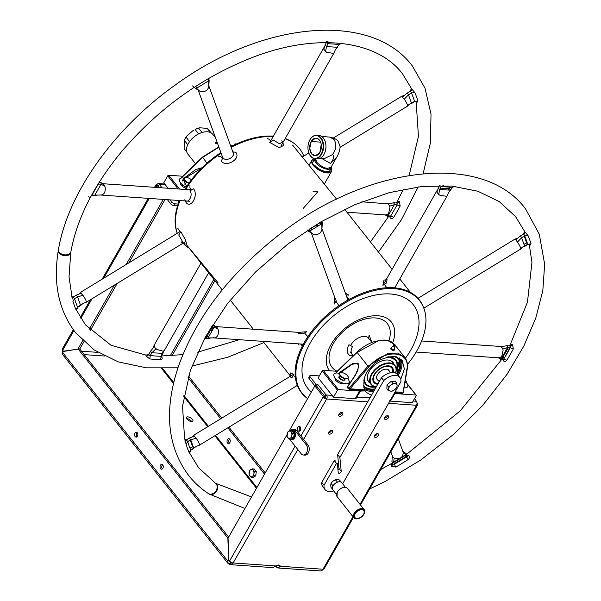 <?xml version="1.0" encoding="UTF-8"?>
<svg xmlns="http://www.w3.org/2000/svg" width="601" height="601" viewBox="0 0 601 601"><rect width="100%" height="100%" fill="white"/><g stroke="black" fill="none" stroke-linecap="round" stroke-linejoin="round"><path stroke-width="0.9" d="M389.448 371.508A7.445 4.515 141.6 0 0 380.26 371.441A7.445 4.515 141.6 0 0 378.217 380.395M392.596 372.545A11.156 6.761 141.6 0 0 385.97 366.377A11.156 6.761 141.6 0 0 374.22 375.4A11.156 6.761 141.6 0 0 378.082 383.678M378.052 383.731A11.442 6.934 -38.4 0 1 373.123 380.155M390.387 366.49A11.442 6.934 -38.4 0 1 392.641 372.545M314.466 158.867A11.314 4.981 29.7 0 0 311.836 160.294A11.314 4.981 29.7 0 0 313.211 165.305L313.549 165.095A11.028 4.853 -150.3 0 1 314.729 158.829M331.376 168.513A11.314 4.981 -150.3 0 1 331.436 168.663A11.314 4.981 -150.3 0 1 331.489 171.503A11.314 4.981 -150.3 0 1 323.368 172.111A11.314 4.981 -150.3 0 1 313.211 165.305M331.271 168.265A11.028 4.853 -150.3 0 1 331.316 168.37A11.028 4.853 -150.3 0 1 325.862 172.374A11.028 4.853 -150.3 0 1 313.549 165.095M315.578 159.776A9.526 4.192 29.7 0 0 314.608 160.039M314.676 165.177A9.526 4.192 29.7 0 0 325.291 171.458A9.526 4.192 29.7 0 0 330.032 168.025M314.871 161A8.805 3.876 -150.3 0 1 315.863 160.76M329.04 168.28A8.805 3.876 -150.3 0 1 329.325 169.249M313.324 191.186L317.809 191.719M316.374 191.929L313.046 191.674M295.399 377.578L293.498 375.34M300.65 343.997L302.318 346.108M307.832 336.718L304.527 332.946M335.854 301.124L338.904 305.691M349.158 299.381L346.439 296.053M384.347 284.371L386.819 287.751M395.518 287.947L395.015 287.316M292.604 145.126L336.598 199.179M267.175 138.41L269.391 139.447L271.059 141.558M218.704 156.621L220.98 156.703L222.498 158.619M102.591 183.688L191.561 189.901L189.924 187.828L189.969 185.416M180.405 232.347L177.746 228.177M302.671 345.41L301.604 344.065M336.365 302.401L336.094 301.116M346.762 296.932L348.85 299.546M70.79 252.142A6.303 4.162 -170.4 0 1 70.753 252.533A6.303 4.162 -170.4 0 1 65.809 255.71A6.303 4.162 -170.4 0 1 59.116 253.059A6.303 4.162 -170.4 0 1 58.327 250.437A6.303 4.162 -170.4 0 1 58.432 250.016M59.905 252.908A5.439 3.591 9.6 0 0 68.304 254.433M411.535 88.64L402.482 73.773C377.15 40.244 317.426 32.469 253.209 57.148C202.913 76.725 159.378 107.804 122.619 150.4C94.267 184.417 77.026 218.201 70.888 251.759A6.303 4.147 -170.1 0 1 65.937 254.892A6.303 4.147 -170.1 0 1 59.259 252.225A6.303 4.147 -170.1 0 1 58.47 249.588C67.83 193.131 114.1 128.351 175.222 85.072C261.811 21.441 371.02 10.728 412.361 65.952L424.997 88.174L431.03 114.22L430.361 143.053L423.149 173.666M75.959 309.297C76.635 310.522 76.658 310.679 76.026 309.77L77.604 307.088L83.066 303.422L80.647 305.526L77.484 296.676L76.357 295.114L72.826 297.27M85.815 302.085C86.95 302.468 86.243 300.53 83.704 296.278L80.339 292.484L79.009 294.129L76.357 295.114M83.066 303.422L86.311 302.258L185.348 241.797M91.442 195.625L94.034 195.806L94.695 195.37L101.156 183.996L100.848 182.426L99.24 182.223M91.329 195.708L92.028 195.182L100.81 195.017C104.108 194.769 105.573 192.2 105.205 187.317L104.123 184.89L102.335 183.696M100.983 195.055L189.728 201.252M194.589 87.1L195.205 88.272L200.494 91.517C205.106 92.141 207.878 90.451 208.817 86.439L208.607 80.85L209.163 80.098L208.66 78.43M195.205 88.272L196.557 88.212L208.607 80.85L207.893 78.881M208.817 86.439L208.705 85.507M324.893 47.051L323.766 47.825L323.781 49.244L326.486 52.212L333.713 53.497L335.29 49.906L339.197 44.429M323.781 49.244L325.186 45.09L326.32 46.525L337.206 47.299L338.791 44.519A199.99 121.177 141.6 0 0 328.108 43.775L326.636 42.618M333.42 137.967L401.603 96.333L404.969 100.127C407.508 104.386 408.207 106.317 407.08 105.941M402.535 96.896L407.275 93.065L408.402 94.635L411.565 103.349L408.913 104.469L414.525 101.381A199.99 121.177 141.6 0 0 411.475 92.967L410.783 91.457L410.31 91.502M407.628 106.061L340.031 147.35M361.877 201.786L387.863 203.867L388.892 204.768L389.974 207.195L388.577 213.663L385.947 214.948L346.935 212.228M393.355 203.048L393.888 202.785L394.481 204.475L388.028 215.842L387.067 216.172L384.888 214.61M208.645 272.764L164.156 350.774L163.021 351.547L163.547 350.886L162.991 353.358L151.865 352.764L150.528 351.3L147.718 355.912M163.51 351.315L156.921 349.489L154.9 347.633L154.202 345.094L200.982 263.088M180.052 200.576A75.042 45.466 141.6 0 0 177.272 233.301A74.779 45.308 -38.4 0 1 177.115 232.963A74.779 45.308 141.6 0 1 179.436 200.539M303.76 156.072A75.042 45.466 141.6 0 0 293.641 143.053L292.912 142.535A74.779 45.308 141.6 0 0 285.197 138.553M273.38 136.149A74.779 45.308 141.6 0 0 230.927 146.652M220.883 152.556A74.779 45.308 141.6 0 0 184.935 189.435M293.641 143.053A75.042 45.466 141.6 0 0 285.077 138.771M273.132 136.592A75.042 45.466 141.6 0 0 231.175 147.328M221.138 153.255A75.042 45.466 141.6 0 0 185.671 189.488M189.292 248.318A75.042 45.466 -38.4 0 1 183.35 243.48M76.026 309.77A202.935 122.965 -38.4 0 1 72.924 301.236L74.547 298.674A199.99 121.177 141.6 0 0 77.604 307.088L77.131 307.141M71.88 297.179L73.57 297.345L74.547 298.674L77.552 296.849L83.066 295.309M97.903 184.364L98.391 184.034A199.99 121.177 141.6 0 0 92.028 195.182L91.097 196.129M88.49 196.82L89.947 197.256M98.541 183.343L98.391 184.034L101.051 184.214L104.89 186.257M192.095 85.793L193.77 86.454M326.08 41.259L330.212 42.581L328.108 43.775L326.523 46.555L325.577 51.513M341.052 43.34L338.791 44.519L339.167 43.715M342.067 43.362L338.791 44.519M411.895 88.828C411.257 87.889 411.279 88.046 411.963 89.301L410.783 91.457M411.963 89.301L414.803 92.501L411.475 92.967L408.47 94.8L404.323 99.157M414.803 92.501A202.935 122.965 -38.4 0 1 417.905 101.036L414.525 101.381M417.905 101.036L417.289 102.095L414.622 101.614L411.557 103.485M397.915 201.395L399.432 201.778L397.118 203.236L396.607 202.98M399.432 201.778L400.161 206.053L397.043 204.881L397.118 203.236M400.161 206.053A202.935 122.965 -38.4 0 1 393.708 217.367L390.688 216.029A199.99 121.177 141.6 0 0 397.043 204.881L394.384 204.693L389.658 206.135M389.711 216.217L390.688 216.029L388.028 215.842L385.662 214.933M393.708 217.367C392.476 218.832 391.326 219.004 390.244 217.885L389.786 216.45M390.244 217.885L389.673 216.443M161.834 357.332C162.608 358.624 162.202 359.406 160.61 359.691L161.188 355.747M160.61 359.691A202.935 122.965 -38.4 0 1 149.769 358.932L150.288 355.537A199.99 121.177 141.6 0 0 160.963 356.28L163.359 351.382M149.769 358.932L146.411 356.258L148.748 354.883L150.288 355.537L151.865 352.764L156.02 348.783M149.123 354.072L148.748 354.883M146.411 356.258L145.863 355.229L148.868 354.102M369.653 488.959L385.722 481.146L420.745 460.013L453.417 434.523L482.535 405.622L506.996 374.378L523.711 346.319L535.776 318.117L542.838 290.508L544.649 264.215L539.285 234.195L525.514 208.855C482.145 150.453 363.44 166.259 275.341 237.763C227.937 275.851 195.663 318.628 178.512 366.099C163.75 410.167 167.153 446.648 188.706 475.549C194.213 482.49 200.742 488.478 208.307 493.526A6.303 4.921 -56.3 0 0 215.428 491.633A6.303 4.921 -56.3 0 0 216.187 483.865A6.303 4.921 -56.3 0 0 215.293 483.039L198.585 467.721L189.676 453.162M208.622 493.714A6.303 4.913 -56.8 0 0 208.915 493.924A6.303 4.913 -56.8 0 0 216.007 491.994A6.303 4.913 -56.8 0 0 216.743 484.233A6.303 4.913 -56.8 0 0 215.819 483.384A6.303 4.913 -56.8 0 0 215.549 483.227M196.211 438.212L193.492 435.387L192.155 437.032L189.51 438.016L190.705 439.752L187.7 441.585A199.99 121.177 141.6 0 0 190.757 449.991L193.755 448.158L190.705 439.752L196.211 438.212L196.858 439.181C199.374 443.403 200.073 445.341 198.969 444.988M190.186 440.06L192.666 446.866L193.8 448.293L196.219 446.325L193.8 448.293M196.219 446.325L199.464 445.161L297.307 385.421M398.283 438.768L403.324 452.666L402.587 456.129L400.304 458.112L395.112 458.683L393.016 457.278L392.37 455.994M400.304 458.112L393.392 462.229L391.942 461.778L392.28 455.558M394.166 458.255L393.625 462.109L394.384 464.205A199.99 121.177 141.6 0 0 406.434 456.85L405.675 454.754L401.536 457.278M394.203 463.702L406.291 456.459M402.843 451.321L406.201 453.62L405.675 454.754L403.324 452.666M506.508 345.951L507.041 345.688L507.635 347.378L501.046 358.925L500.22 359.075L498.041 357.512M504.096 358.496L509.896 347.761M498.815 357.835L501.174 358.744L503.841 358.932A199.99 121.177 141.6 0 0 510.196 347.784L507.537 347.596L502.812 349.038L503.127 350.098L501.73 356.566L499.1 357.85L416.132 352.058M421.632 340.962L499.897 346.424L502.045 347.671L502.812 349.038M417.995 298.314L514.756 239.236L515.681 239.799L520.428 235.968L521.555 237.538L524.703 246.387L528.249 244.224M423.825 308.178L520.729 249.017L522.066 247.372L527.678 244.284A199.99 121.177 141.6 0 0 524.62 235.87L521.623 237.703L517.476 242.06L518.122 243.029C520.631 247.251 521.337 249.19 520.233 248.844M515.681 239.799L517.476 242.06M438.046 189.954L436.912 190.727L436.935 192.147L438.339 187.993L439.474 189.428L450.54 190.194L449.405 188.767L440.435 188.128M450.54 190.194L452.448 187.159M450.359 190.201L451.944 187.422A199.99 121.177 141.6 0 0 441.262 186.678L439.677 189.458L438.73 194.416L439.639 195.115L446.866 196.399L448.444 192.808L450.359 190.201M436.935 192.147L438.73 194.416M321.152 222.085L309.064 229.334M307.742 230.003L308.358 231.175L309.477 231.227L321.76 223.752L322.316 223.001L321.813 221.333M308.358 231.175L313.647 234.42C318.23 235.014 321.009 233.323 321.971 229.342L321.76 223.752L321.039 221.784M318.718 225.608L314.511 226.006M313.654 226.524L311.634 228.267L310.8 230.446M309.004 229.184L309.71 231.115L312.693 233.999M321.971 229.342L321.851 228.41M213.205 337.634L213.964 337.92C217.231 337.642 218.696 335.073 218.351 330.219L217.269 327.793L215.489 326.598M204.595 338.528L207.18 338.709L207.841 338.273L214.302 326.899L214.001 325.329L212.393 325.126M218.035 329.16L214.204 327.117L211.544 326.936A199.99 121.177 141.6 0 0 205.181 338.085L211.251 337.867L207.353 338.694M212.288 326.989L206.684 336.808L206.586 338.183M212.416 327.928L210.921 332.871M213.964 337.92L303.325 344.185M388.9 340.812A35.226 21.343 -38.4 0 0 389.35 327.29A35.226 21.343 141.6 0 0 352.126 324.69A35.226 21.343 141.6 0 0 329.964 363.545A35.226 21.343 -38.4 0 0 337.191 371.253M368.691 338.228A11.539 6.994 141.6 0 0 359.661 337.371A11.539 6.994 141.6 0 0 350.631 345.575M392.708 342.698A39.381 23.86 -38.4 0 0 393.693 326.223A39.381 23.86 141.6 0 0 352.088 323.315A39.381 23.86 141.6 0 0 327.312 366.753A39.381 23.86 -38.4 0 0 329.498 370.757M407.425 364.499A74.779 45.308 -38.4 0 0 423.953 308.531A74.779 45.308 141.6 0 0 423.585 307.569A74.779 45.308 141.6 0 0 344.245 303.452A74.779 45.308 141.6 0 0 297.893 385.504A74.779 45.308 -38.4 0 0 307.629 398.583L307.427 398.448A75.042 45.466 -38.4 0 1 297.127 384.94A75.042 45.466 141.6 0 1 343.637 302.603A75.042 45.466 141.6 0 1 423.254 306.735L423.585 307.569M189.105 452.2C189.788 453.424 189.811 453.582 189.18 452.673A202.935 122.965 -38.4 0 1 186.077 444.139L187.7 441.577L186.723 440.248L184.695 440.045M186.077 444.139L185.491 441.765M189.18 452.673L190.757 449.991L190.284 450.044M407.268 455.04L408.973 455.701C409.897 456.948 409.582 458.255 408.026 459.63A202.935 122.965 -38.4 0 1 395.796 467.097L394.384 464.205L392.851 464.182L391.567 466.331L391.642 464.355L392.979 462.943M395.796 467.097L391.567 466.331M405.84 455.212L405.277 455.385A199.99 121.177 -38.4 0 1 393.745 462.439M408.973 455.701L406.922 455.618M408.026 459.63L406.434 456.85L406.885 455.611M511.105 344.26L512.578 344.681L513.314 348.956A202.935 122.965 -38.4 0 1 506.861 360.269L503.833 358.932M506.861 360.269C505.689 361.734 504.532 361.907 503.398 360.788L502.676 357.467A199.99 121.177 -38.4 0 0 508.318 347.648M503.398 360.788L502.827 359.345M512.578 344.681L510.272 346.138L510.196 347.784L513.314 348.956M527.956 235.404L524.62 235.87L523.937 234.36L525.116 232.204L527.956 235.404A202.935 122.965 -38.4 0 1 531.059 243.938L527.678 244.284L526.521 242.819A199.99 121.177 -38.4 0 0 524.185 236.14M531.059 243.938L530.443 245.005L527.768 244.517M523.937 234.36L523.463 234.405M454.206 186.242L451.944 187.422M439.789 185.521L441.262 186.678L443.365 185.484M211.071 327.245L211.687 326.253M204.483 338.611L204.25 339.032M368.608 338.911L369.074 335.05L371.869 342.382M353.057 355.537L350.24 355.777C346.702 353.561 346.274 349.857 348.956 344.666L352.509 346.604C350.36 350.751 350.706 353.719 353.538 355.491M180.826 231.678L185.461 239.882L186.746 244.246L182.727 243.337L181.923 240.362L178.73 235.006L180.826 231.678M181.156 241.76L182.727 243.337M184.762 199.81C187.985 204.828 193.62 194.964 189.886 190.878L193.545 188.827C198.848 195.302 190.712 209.501 185.882 202.199L185.296 200.944M232.827 151.873L235.705 152.271C241.512 158.589 226.156 167.934 221.243 161.068L222.956 157.725C226.044 162.488 236.689 155.99 232.617 151.843M282.59 142.039L283.725 145.419L279.18 147.673L269.729 142.437L273.275 140.093L279.503 143.707L282.59 142.039L281.824 140.717M293.979 374.581L291.883 377.909L289.915 376.624L290.839 372.8L293.979 374.581M298.659 332.376L306.698 331.729L303.032 333.78L298.464 333.457M298.449 343.847L299.035 345.102L298.216 343.832M345.274 292.845L348.85 295.174L345.973 294.775M335.335 298.494L336.109 300.628L334.396 303.971L334.449 296.594M387.074 279.63L386.428 282.996L382.882 285.34L384.009 280.089L386.127 279.773M62.759 350.353A4.583 3.035 -86 0 0 62.699 352.772M227.854 563.227L62.654 354.582A2.862 1.735 -38.4 0 1 62.759 352.659L63.436 351.472L78.145 349.031L227.869 538.12L228.635 560.117L227.959 561.296A2.862 1.735 141.6 0 0 227.854 563.227A2.862 1.735 141.6 0 0 228.823 563.678A4.583 3.035 -86 0 0 230.544 564.677L272.726 567.622L275.889 565.947A3.726 2.254 -38.4 0 1 278.691 565.008A3.726 2.254 -38.4 0 1 279.953 565.601A3.726 2.254 -38.4 0 1 280.239 566.255L278.24 568.005L275.942 566.968A3.726 1.638 29.7 0 0 275.183 566.555M191.636 421.519A3.726 1.638 29.7 0 0 186.768 418.649A3.726 1.638 29.7 0 0 186.603 418.642M161.684 368.578L173.471 383.468M183.741 396.435L207.713 426.702M214.873 435.755L256.469 488.282M231.167 562.318A2.291 1.518 94 0 1 230.709 562.393A2.291 1.518 94 0 1 229.845 561.89L228.553 560.26M187.79 416.861A3.726 1.638 29.7 0 0 186.393 417.342A3.726 1.638 29.7 0 0 187.7 419.844A3.726 1.638 29.7 0 0 191.464 421.511A3.726 1.638 29.7 0 0 192.861 421.031A3.726 1.638 29.7 0 0 191.554 418.529A3.726 1.638 29.7 0 0 187.79 416.861M279.172 565.09L278.406 565.721L277.136 565.278M275.942 566.968L276.828 565.406M353.478 517.318L324.074 568.869A2.862 1.262 -150.3 0 1 323 569.237L280.239 566.255L279.382 565.165M230.544 564.677A4.583 3.035 -86 0 0 233.128 562.964A2.862 1.262 -150.3 0 1 229.574 561.026L228.823 560.079L228.057 538.09L286.977 434.793M352.982 516.68L323 569.237A4.583 3.035 94 0 1 320.423 570.95L278.24 568.005M338.972 414.262A2.434 1.472 141.6 0 0 339.708 416.29A2.434 1.472 141.6 0 0 342.608 414.517A2.434 1.472 141.6 0 0 341.871 412.489A2.434 1.472 141.6 0 0 338.972 414.262M384.768 417.462A2.434 1.472 141.6 0 0 385.504 419.483A2.434 1.472 141.6 0 0 388.404 417.718A2.434 1.472 141.6 0 0 387.668 415.689A2.434 1.472 141.6 0 0 384.768 417.462M328.777 432.134A2.434 1.472 141.6 0 0 329.513 434.162A2.434 1.472 141.6 0 0 332.413 432.389A2.434 1.472 141.6 0 0 331.677 430.361A2.434 1.472 141.6 0 0 328.777 432.134M374.573 435.334A2.434 1.472 141.6 0 0 375.309 437.355A2.434 1.472 141.6 0 0 378.209 435.582A2.434 1.472 141.6 0 0 377.473 433.561A2.434 1.472 141.6 0 0 374.573 435.334M332.075 395.368L326.08 394.955L317.598 384.234L315.886 384.114L314.864 385.902L323.353 396.622L323.098 397.066A2.862 1.262 29.7 0 0 326.651 399.004L325.517 397.577A0.571 0.383 -86 0 0 325.487 396.773L326.508 394.985A2.862 1.901 94 0 1 326.651 399.004L303.603 439.414M319.326 375.918L310.95 375.332A2.862 1.262 29.7 0 0 309.876 375.7L308.861 377.488A2.862 1.262 -150.3 0 0 309.207 378.758L314.864 385.902L316.577 386.022L314.864 385.902L289.066 431.135M300.342 430.354A2.434 1.615 -86 0 0 300.222 426.935A2.434 1.615 -86 0 0 297.931 427.319A2.434 1.615 -86 0 0 298.051 430.729A2.434 1.615 -86 0 0 300.342 430.354M324.277 398.11L325.066 396.743L323.353 396.622M316.577 386.022L325.066 396.743L316.577 386.022L317.598 384.234M299.846 430.947A2.434 1.615 94 0 1 299.644 427.439A2.434 1.615 94 0 1 300.139 426.838M414.607 398.501L416.38 401.258A2.862 1.901 94 0 1 416.523 405.277A2.862 1.262 29.7 0 0 417.597 404.909A2.862 1.262 29.7 0 0 417.252 403.639L416.921 402.46M309.876 375.7A2.862 1.262 29.7 0 0 310.229 376.97L315.886 384.114M399.365 392.235A3.005 1.322 29.7 0 0 400.829 393.159M326.08 394.955L325.066 396.743L325.487 396.773M400.484 392.31A3.005 1.322 -150.3 0 1 401.761 393.227M417.507 403.196L417.011 403.158M325.517 397.577L324.983 398.508M377.323 433.554A2.434 1.472 -38.4 0 1 377.075 434.155A2.434 1.472 -38.4 0 1 374.325 435.935M331.534 430.361A2.434 1.472 -38.4 0 1 331.286 430.962A2.434 1.472 -38.4 0 1 328.529 432.735M387.517 415.682A2.434 1.472 -38.4 0 1 387.269 416.283A2.434 1.472 -38.4 0 1 384.52 418.063M341.729 412.489A2.434 1.472 -38.4 0 1 341.481 413.09A2.434 1.472 -38.4 0 1 338.724 414.863M137.404 436.161A2.434 1.615 -86 0 0 137.283 432.75A2.434 1.615 -86 0 0 135 433.126A2.434 1.615 -86 0 0 135.112 436.544A2.434 1.615 -86 0 0 137.404 436.161M162.856 468.314A2.434 1.615 -86 0 0 162.743 464.904A2.434 1.615 -86 0 0 160.452 465.279A2.434 1.615 -86 0 0 160.572 468.697A2.434 1.615 -86 0 0 162.856 468.314M78.145 349.031L79.85 349.151L228.643 537.061M228.635 560.102L229.77 561.251M136.908 436.762A2.434 1.615 94 0 1 136.705 433.246A2.434 1.615 94 0 1 137.201 432.652M162.368 468.915A2.434 1.615 94 0 1 162.165 465.399A2.434 1.615 94 0 1 162.661 464.806M265.214 472.949L228.958 427.153M221.792 418.108L188.519 376.083M172.322 355.634L170.774 355.724M229.349 443.215A2.434 1.615 94 0 1 229.146 439.699A2.434 1.615 94 0 1 229.642 439.098M264.538 474.136L227.862 427.822M220.702 418.777L188.068 377.563M168.423 355.837L170.586 355.484M256.89 487.539L215.556 435.334M208.397 426.289L183.914 395.375M173.704 382.484L162.698 368.578M229.845 442.614A2.434 1.615 -86 0 0 229.725 439.203A2.434 1.615 -86 0 0 227.441 439.579A2.434 1.615 -86 0 0 227.554 442.997A2.434 1.615 -86 0 0 229.845 442.614M214.88 280.637L172.284 355.319L170.571 355.199L214.069 278.947M171.082 355.514L172.284 355.319M170.571 355.199L166.252 355.92M156.448 185.837L158.161 185.957L159.611 184.199A2.862 1.901 -86 0 0 158.536 183.575A2.862 1.901 -86 0 0 156.921 184.65A2.862 1.262 29.7 0 0 155.847 185.018A2.862 1.262 29.7 0 0 156.2 186.287L156.448 185.837L157.8 187.542M170 199.878L171.616 201.913A2.862 1.262 29.7 0 0 175.169 203.852L178.129 204.055M159.182 184.169L162.09 187.843M177.543 205.873L174.147 205.64A2.862 1.262 -150.3 0 1 170.594 203.701L171.616 201.913M158.161 185.957L159.513 187.662L158.161 185.957M167.424 199.697L170.594 203.701M157.95 185.942L156.921 184.65L156.08 186.13M83.915 341.729L79.843 348.865L63.421 351.194L62.677 350.248A2.862 1.262 -150.3 0 1 62.324 348.978L73.322 329.694M78.13 348.745L82.765 340.624M89.248 329.25L114.445 285.084M126.187 264.493L163.307 199.412M165.02 199.532L128.922 262.825M117.172 283.417L90.368 330.415M78.641 349.061L79.843 348.865M182.696 176.228L168.701 175.252A0.811 0.488 -38.4 0 0 167.732 175.845L163.757 182.802L168.077 188.256M180.616 183.981L181.727 184.056M181.923 176.979L181.464 178.001M180.751 183.012A4.868 2.141 29.7 0 0 185.686 188.181M178.895 201.921L177.701 200.411M182.246 177.949L181.87 177.468L202.492 157.515L218.922 147.162M230.401 145.194L233.143 145.525M202.094 167.724L195.701 169.587L184.049 178.136M181.87 177.468L182.238 176.889L181.87 177.468M201.763 168.047L186.318 177.385M235.036 144.616A1.142 0.503 -150.3 0 1 235.006 143.887A1.142 0.503 -150.3 0 1 235.246 143.864A1.142 0.503 29.7 0 1 236.05 144.142M395.526 373.048A14.89 9.023 -38.4 0 0 389.764 363.455A14.89 9.023 141.6 0 0 372.049 374.22A14.89 9.023 141.6 0 0 376.376 386.676M377.736 384.287A11.84 7.174 141.6 0 1 373.732 375.55A11.84 7.174 141.6 0 1 385.759 366.024A11.84 7.174 141.6 0 1 388.404 365.836A11.84 7.174 -38.4 0 1 393.234 372.56M373.792 375.422A11.457 6.942 141.6 0 0 377.849 383.761A11.457 6.942 141.6 0 0 378.029 383.776M392.686 372.545A11.457 6.942 141.6 0 0 388.043 365.896A11.457 6.942 141.6 0 0 385.617 366.054M376.331 386.751A15.273 9.255 -38.4 0 1 376.151 386.743A15.273 9.255 141.6 0 1 370.975 384.309A15.273 9.255 141.6 0 1 373.987 370.622A15.273 9.255 141.6 0 1 389.741 362.914A15.273 9.255 -38.4 0 1 394.925 365.348A15.273 9.255 -38.4 0 1 395.548 373.056M398.598 358.902A22.222 13.462 -38.4 0 1 399.259 360.269A22.222 13.462 -38.4 0 1 396.758 373.747M375.084 388.937A22.222 13.462 -38.4 0 1 370.892 389.193M370.704 389.178A22.222 13.462 -38.4 0 1 365.032 387.375A22.222 13.462 -38.4 0 1 363.853 386.413M364.003 379.674A19.097 11.569 141.6 0 0 365.573 383.648A19.097 11.569 141.6 0 0 372.049 386.683A19.097 11.569 141.6 0 0 374.986 386.593M396.224 369.78A19.097 11.569 141.6 0 0 395.511 359.939A19.097 11.569 141.6 0 0 389.328 356.926M389.035 356.904A19.097 11.569 141.6 0 0 387.998 356.866M394.001 364.183A15.588 9.451 141.6 0 0 387.788 360.022A15.588 9.451 141.6 0 0 370.742 369.059A15.588 9.451 141.6 0 0 370.051 383.153M387.427 357.009A18.954 11.487 -38.4 0 1 388.99 357.032A18.954 11.487 -38.4 0 1 396.232 369.51M374.724 386.541A18.954 11.487 -38.4 0 1 372.124 386.593A18.954 11.487 -38.4 0 1 364.108 379.299M394.188 393.475A9.736 4.29 29.7 0 0 394.827 393.542L415.96 395.015A0.811 0.488 141.6 0 1 416.208 395.691L412.233 402.655L390.492 401.137A9.736 4.29 -150.3 0 1 389.966 401.085L389.801 400.379M394.617 392.723L402.978 393.309L403.271 392.363M392.656 349.602L392.551 349.196M393.64 349.609A24.055 14.574 -38.4 0 1 394.106 350.375M336.38 372.042L335.914 373.063M348.911 382.747A9.128 4.019 -150.3 0 1 349.271 384.347M347.851 386.127A9.128 4.019 -150.3 0 1 347.205 386.3L347.055 387.127L348.272 388.667L350.067 389.613L365.205 390.943A160.219 70.527 29.7 0 0 360.525 391.093L355.732 398.696A9.736 4.29 -150.3 0 1 355.229 398.673L333.487 397.156L337.462 390.199A0.811 0.488 141.6 0 1 338.423 389.606L359.556 391.078A9.736 4.29 29.7 0 0 360.525 391.093M333.487 397.156L318.214 377.864L322.181 370.907A0.811 0.488 -38.4 0 1 323.15 370.314L337.146 371.29M335.2 378.074A4.868 2.141 29.7 0 0 336.785 381.357A4.868 2.141 29.7 0 0 341.789 383.596L343.502 383.716A4.868 2.141 29.7 0 0 344.658 383.603M339.467 377.751A4.868 2.141 29.7 0 0 338.919 377.661M335.073 379.043L336.177 379.118M364.98 390.658L364.446 389.801L350.022 388.794L348.88 388.389L347.656 386.849L357.888 370.794L358.436 363.793L352.697 363.485L338.506 373.198M364.214 389.275A24.055 14.574 141.6 0 0 370.404 391.274A24.055 14.574 141.6 0 0 373.799 391.191M398.155 375.279A24.055 14.574 141.6 0 0 400.905 359.022M400.754 379.261L404.383 368.939L402.144 360.315L393.865 356.333C382.379 357.813 374.648 361.629 370.682 367.789C364.845 372.785 362.771 380.125 364.446 389.801M371.448 395.315L365.994 392.175L365.205 390.943M351.69 388.907L352.374 389.779M370.224 397.456A160.219 70.527 29.7 0 0 358.376 397.351L356.551 398.057M395.067 391.935L403.143 392.175L406.809 369.713C411.249 350.24 383.626 348.31 368.698 367.053L350.022 388.794M336.703 373.011L336.32 372.53L336.688 371.951L356.941 352.577L378.097 340.872L387.968 340.662L394.767 344.734M406.809 369.713A0.811 0.488 9.7 0 0 407.193 369.382C407.989 364.529 407.17 360.502 404.721 357.295L397.787 353.072L387.991 353.358L367.835 366.332L348.88 388.389M391.431 348.039C390.124 348.798 390.785 349.632 393.415 350.541L394.031 349.654M400.687 366.685L401.468 368.075M347.889 386.203L355.206 375.595L358.722 366.82L357.497 363.365L351.968 364.364L340.707 372.507M350.022 383.363A9.736 4.29 29.7 0 0 349.196 381.485M400.634 366.948L401.378 368.405M394.699 347.04L394.534 348.648A2.006 0.879 -150.3 0 1 394.729 349.113A2.006 0.879 -150.3 0 1 393.925 349.647A2.006 0.879 -150.3 0 1 392.13 348.933A2.006 0.879 -150.3 0 1 391.138 347.678A2.006 0.879 -150.3 0 1 391.905 347.145L393.204 346.184A0.856 0.376 29.7 0 0 393.37 346.634A0.856 0.376 29.7 0 0 394.233 347.123A0.856 0.376 29.7 0 0 394.376 347.145M394.151 344.553A1.142 0.503 -150.3 0 1 395.728 345.605A1.142 0.503 -150.3 0 1 395.285 345.988A1.142 0.503 29.7 0 1 393.963 345.327A1.142 0.503 29.7 0 1 393.91 344.576A1.142 0.503 29.7 0 1 394.151 344.553M399.184 357.828A23.296 14.116 -38.4 0 1 397.449 374.385M374.468 390.019A23.296 14.116 -38.4 0 1 370.366 390.199A23.296 14.116 -38.4 0 1 363.718 387.773M363.395 385.895A22.199 13.447 141.6 0 0 370.855 389.343A22.199 13.447 141.6 0 0 374.971 389.14M396.915 373.867A22.199 13.447 141.6 0 0 396.645 356.799M393.4 350.541A23.296 14.116 141.6 0 0 390.89 348.122M186.302 187.196A8.594 3.779 -150.3 0 1 179.594 181.104A8.594 3.779 -150.3 0 1 182.817 177.964A8.594 3.779 -150.3 0 1 184.191 178.159M185.859 181.479A3.005 1.322 29.7 0 0 185.574 181.449A3.005 1.322 29.7 0 0 185.409 183.778M191.441 179.797A4.868 2.141 -150.3 0 0 188.429 177.964A4.868 2.141 29.7 0 0 187.362 177.611A4.868 2.141 29.7 0 0 184.792 177.708L187.332 177.603M187.324 185.604L184.913 184.642L186.25 182.306L189.082 183.02A4.868 2.141 -150.3 0 1 188.954 182.967A4.868 2.141 -150.3 0 1 185.055 180.21A4.868 2.141 -150.3 0 1 184.792 177.708L183.47 178.797L182.141 181.134L184.642 179.737M186.25 182.306L183.47 178.797M185.904 181.57A2.862 1.262 29.7 0 0 185.649 181.54A2.862 1.262 29.7 0 0 184.575 181.908A2.862 1.262 29.7 0 0 185.446 183.718M405.945 382.213A8.594 3.779 -150.3 0 1 404.39 387.84A8.594 3.779 -150.3 0 1 404.045 387.803M405.675 382.379L406.607 381.966L405.412 379.87A4.868 2.141 -150.3 0 1 405.412 379.87A4.868 2.141 -150.3 0 1 405.675 382.379A4.868 2.141 -150.3 0 1 404.931 382.634M347.641 378.48A8.594 3.779 -150.3 0 1 345.755 383.746A8.594 3.779 -150.3 0 1 335.095 377.939A8.594 3.779 -150.3 0 1 337.274 373.026A8.594 3.779 -150.3 0 1 339.362 373.401M341.278 376.812A3.005 1.322 29.7 0 0 340.031 376.511A3.005 1.322 29.7 0 0 339.264 378.232A3.005 1.322 29.7 0 0 342.998 380.26A3.005 1.322 29.7 0 0 342.795 377.638M347.168 375.309L347.641 375.843A4.868 2.141 -150.3 0 0 347.138 375.279A4.868 2.141 -150.3 0 0 343.734 373.086A4.868 2.141 29.7 0 0 342.668 372.733A4.868 2.141 29.7 0 0 340.098 372.83L342.623 372.718M347.904 378.345L348.835 377.931L347.641 375.843A4.868 2.141 -150.3 0 1 347.904 378.345A4.868 2.141 -150.3 0 1 344.26 378.089A4.868 2.141 -150.3 0 1 340.361 375.332A4.868 2.141 -150.3 0 1 340.098 372.83L338.784 373.92L341.556 377.42L344.26 378.089M341.218 376.692A2.862 1.262 29.7 0 0 340.955 376.662A2.862 1.262 29.7 0 0 339.881 377.022A2.862 1.262 29.7 0 0 340.887 378.953A2.862 1.262 29.7 0 0 343.787 380.23A2.862 1.262 29.7 0 0 344.854 379.862A2.862 1.262 29.7 0 0 343.847 377.931M255.71 475.894L252.991 477.457L251.143 477.329L252.255 476.533A3.726 2.464 -86 0 0 253.907 473.626L253.862 475.767L252.255 476.533A3.726 2.464 94 0 1 249.836 475.977A3.726 2.464 94 0 1 249.069 472.514A3.726 2.464 94 0 1 250.722 469.606A3.726 2.464 94 0 1 253.149 470.162A3.726 2.464 94 0 1 253.907 473.626L254.456 471.522L256.304 471.65L255.71 475.894L253.862 475.767M251.143 477.329L249.017 474.647L249.858 470.425M256.304 471.65L254.178 468.968L252.33 468.84L254.456 471.522M249.61 470.403L252.33 468.84M331.068 167.146L327.77 168.303C324.788 168.363 321.144 166.379 316.84 162.353L315.66 158.762M319.89 152.474L315.427 155.764L311.626 153.848L309.725 148.56L311.19 141.49L315.397 138.215L316.532 138.238M321.212 144.368L319.867 152.504M315.427 155.764A8.805 5.837 -86 0 0 321.37 145.765A8.805 5.837 -86 0 0 319.447 140.108A8.805 5.837 -86 0 0 315.39 138.215A8.805 5.837 -86 0 0 309.725 148.56A8.805 5.837 -86 0 0 311.611 153.848A8.805 5.837 -86 0 0 315.427 155.764L315.007 155.772M312.054 163.51L314.804 158.694A9.526 4.192 29.7 0 0 318.237 165.087A9.526 4.192 29.7 0 0 327.815 169.294A9.526 4.192 29.7 0 0 331.384 168.07A9.526 4.192 29.7 0 0 331.542 166.304M320.611 138.072A11.419 7.565 94 0 1 321.167 154.096A11.419 7.565 94 0 1 310.454 155.884A11.419 7.565 94 0 1 308.486 151.82A11.419 7.565 94 0 1 309.23 141.205A11.419 7.565 94 0 1 320.611 138.072M309.26 141.13A11.742 7.783 94 0 1 309.29 141.055A11.742 7.783 94 0 1 316.592 135.285A11.742 7.783 94 0 1 321.002 137.839A11.742 7.783 94 0 1 322.902 151.129A11.742 7.783 94 0 1 314.962 158.709A11.742 7.783 94 0 1 310.552 156.155A11.742 7.783 94 0 1 308.531 151.978A11.742 7.783 94 0 1 308.508 151.895M316.592 135.285L318.966 135.45A11.742 7.783 94 0 1 323.368 138.005A11.742 7.783 94 0 1 325.276 151.294A11.742 7.783 94 0 1 317.328 158.874L314.962 158.709M198.578 128.066A15.506 9.391 141.6 0 0 195.077 129.455L199.577 127.803L198.578 128.066L202.079 132.49M193.492 130.214L187.076 135.698L186.062 137.171L189.57 141.611M184.417 139.98A14.927 9.045 -38.4 0 1 184.499 139.793A14.927 9.045 -38.4 0 1 187.076 135.698M186.062 137.171A15.506 9.391 141.6 0 0 184.327 140.176A15.506 9.391 141.6 0 0 184.267 140.318L184.124 148.65L186.821 152.053M199.577 127.803L207.172 128.329A15.506 9.391 -38.4 0 1 208.517 129.568L211.161 132.896M184.267 140.318L187.745 144.713M195.077 129.455L198.593 133.903M207.172 128.329L210.523 132.558M184.124 148.65A15.506 9.391 141.6 0 0 184.492 149.168L186.851 152.151M195.558 163.78L187.865 154.059A15.896 9.631 -38.4 0 1 190.998 139.815A15.896 9.631 -38.4 0 1 207.398 131.792A15.896 9.631 -38.4 0 1 212.784 134.323L215.511 137.764M218.524 146.051L218.576 146.99M215.857 142.475C215.068 142.933 215.466 143.436 217.044 143.977C217.78 143.594 217.389 143.091 215.857 142.475M335.193 461.786L335.088 460.621L334.231 460.569L321.783 482.385A12.598 7.633 141.6 0 0 322.797 486.712L325.058 489.575A12.598 7.633 141.6 0 0 333.72 490.972M342.66 483.813L400.875 381.755A12.598 7.633 141.6 0 0 399.86 377.428L397.599 374.566A12.598 7.633 141.6 0 0 381.492 377.698L337.619 454.619L339.888 457.474L383.754 380.561L381.492 377.698M334.231 460.569L336.492 463.424L337.349 463.484L338.228 472.656A1.72 1.044 141.6 0 0 339.828 473.107A1.72 1.044 141.6 0 0 341.21 471.267L338.941 468.404L337.619 454.619M338.941 468.404A1.72 1.044 -38.4 0 1 337.972 470.012M336.492 463.424L324.044 485.247A12.598 7.633 141.6 0 0 325.058 489.575M321.783 482.385L324.044 485.247M341.21 471.267L339.888 457.474M399.86 377.428A12.598 7.633 141.6 0 0 383.754 380.561M364.183 513.652A6.588 3.989 141.6 0 0 364.274 513.457A6.588 3.989 141.6 0 0 364.206 509.633A6.588 3.989 141.6 0 0 359.293 509.032A6.588 3.989 141.6 0 0 354.117 513.382A6.588 3.989 141.6 0 0 353.876 517.814A6.588 3.989 141.6 0 0 357.58 518.761A6.588 3.989 141.6 0 0 357.79 518.716M363.815 514.396A6.018 3.644 141.6 0 0 364.101 513.84A6.018 3.644 141.6 0 0 361.727 509.378A6.018 3.644 141.6 0 0 354.83 513.765A6.018 3.644 141.6 0 0 357.993 518.678A6.018 3.644 141.6 0 0 363.815 514.396M337.018 492.64A6.303 3.816 -38.4 0 1 337.356 491.964L337.289 492.121A6.588 3.989 -38.4 0 1 342.465 487.779A6.588 3.989 -38.4 0 1 347.37 488.38L364.206 509.633M363.492 514.373A5.582 3.381 141.6 0 0 363.703 510.617A5.582 3.381 141.6 0 0 359.541 510.106A5.582 3.381 141.6 0 0 355.146 513.787A5.582 3.381 141.6 0 0 354.943 517.551A5.582 3.381 141.6 0 0 359.105 518.054A5.582 3.381 141.6 0 0 363.492 514.373M336.455 494.428L332.766 489.77A5.725 3.471 -38.4 0 1 332.977 485.916A5.725 3.471 -38.4 0 1 337.484 482.137A5.725 3.471 -38.4 0 1 341.751 482.663L345.477 487.366M341.225 482.182L339.475 479.981L337.161 479.56L335.275 479.688L332.924 481.236L331.008 483.339L330.76 485.037L330.941 487.283L332.428 489.154M333.3 485.405L332.841 485.653L331.008 483.339M332.841 485.653L332.901 486.059M337.552 482.115L335.275 479.688M337.108 482.002L336.77 482.445M394.932 389.478A4.868 2.952 141.6 0 0 397.103 385.677L396.855 387.382L394.932 389.478A4.868 2.952 -38.4 0 1 390.703 391.153A4.868 2.952 -38.4 0 1 388.637 389.035L388.449 386.796L390.8 385.241A4.868 2.952 141.6 0 0 388.637 389.035L388.389 390.74L390.703 391.153L392.588 391.033L394.932 389.478M390.8 385.241A4.868 2.952 -38.4 0 1 395.03 383.558A4.868 2.952 -38.4 0 1 397.103 385.677L396.915 383.438L392.716 383.145L390.8 385.241M388.449 386.796L386.969 384.918L386.901 388.862L388.389 390.74M386.969 384.918L391.236 381.267L392.716 383.145M391.236 381.267L395.435 381.56L396.915 383.438M289.592 439.098A5.725 3.794 -86 0 0 289.862 439.474L301.176 453.763A5.725 3.794 -86 0 0 303.325 455.01L305.038 455.13A5.725 3.794 -86 0 0 308.914 451.434A5.725 3.794 -86 0 0 307.99 444.95L296.669 430.662A5.725 3.794 -86 0 0 294.52 429.414L292.807 429.294A5.725 3.794 -86 0 0 290.118 430.647M303.325 455.01A5.725 3.794 -86 0 0 307.201 451.313A5.725 3.794 -86 0 0 306.277 444.83L294.956 430.541A5.725 3.794 -86 0 0 292.807 429.294M290.336 439.151A4.583 3.035 -86 0 0 291.41 439.534A4.583 3.035 -86 0 0 293.987 437.821A4.583 3.035 -86 0 0 294.573 433.073A4.583 3.035 -86 0 0 292.048 430.391A4.583 3.035 -86 0 0 290.937 430.617M291.62 430.669A4.583 3.035 94 0 1 292.386 430.444M292.048 430.391L292.732 430.436A4.583 3.035 94 0 1 295.256 433.118A4.583 3.035 94 0 1 294.678 437.866A4.583 3.035 94 0 1 292.094 439.579L291.41 439.534M291.748 439.526A4.583 3.035 94 0 1 290.989 439.173M289.111 439.061L290.223 438.264A3.726 2.464 -86 0 0 291.876 435.357L291.831 437.498L290.223 438.264A3.726 2.464 94 0 1 287.804 437.708A3.726 2.464 94 0 1 287.038 434.245A3.726 2.464 94 0 1 288.69 431.338A3.726 2.464 94 0 1 291.117 431.901A3.726 2.464 94 0 1 291.876 435.357L292.424 433.253L294.272 433.381L293.679 437.626L290.959 439.196L289.111 439.061L286.985 436.379L287.826 432.157M294.272 433.381L292.154 430.707L290.298 430.571L292.424 433.253M287.586 432.134L290.298 430.571M293.679 437.626L291.831 437.498M81.27 293.04L79.009 294.129M199.547 91.097L196.557 88.212L195.851 86.281M387.863 203.867L393.715 202.807M154.224 346.514L152.624 348.693L154.096 345.357M194.423 435.943L192.155 437.032M193.056 446.22L190.036 448.256M392.37 456.031L392.385 456.828M405.157 455.07L405.735 456.662M501.933 357.415L504.299 357.58M501.016 346.769L506.868 345.71M524.034 244.337L527.107 242.458M447.858 190.029L450.059 187.234M320.265 224.661L320.528 222.085M309.996 230.934L309.47 230.468M209.103 336.072L205.903 336.748M405.412 358.271A67.304 40.785 -38.4 0 0 417.237 311.851A67.304 40.785 141.6 0 0 346.116 306.886A67.304 40.785 141.6 0 0 303.775 381.124A67.304 40.785 -38.4 0 0 311.386 391.995M325.126 398.26A67.304 40.785 -38.4 0 1 324.3 398.08M227.636 562.175L228.823 563.678L232.384 563.926M81.496 351.224L97.873 352.366M84.185 354.62L104.379 356.025M277.331 565.203L279.142 565.331M229.845 561.89L230.574 561.943M297.826 449.533L233.128 562.964L275.889 565.947M360.014 504.344L416.523 405.277L388.569 403.324M367.707 401.866L326.651 399.004M229.574 561.026L295.121 446.115M300.891 435.995L323.098 397.066M416.38 401.258L413.157 401.032M369.908 398.012L359.811 397.306M309.207 378.758L310.229 376.97M417.252 403.639L416.921 404.218M62.759 352.659L227.959 561.296M182.358 185.792L181.735 185.747M165.177 184.59L159.611 184.199M174.147 205.64L175.169 203.852M156.2 186.287L155.569 187.384M149.273 198.428L103.785 278.165M92.043 298.765L80.872 318.342M73.931 330.52L62.677 350.248M179.639 189.067L168.701 175.252M178.114 188.962L167.732 175.845M202.56 157.229L206.969 163.171M363.35 385.264A21.854 13.237 141.6 0 0 371.012 389.072A21.854 13.237 141.6 0 0 375.129 388.862M396.728 373.724A21.854 13.237 141.6 0 0 395.751 356.588M395.909 371.861A19.472 11.802 141.6 0 0 389.395 356.844A19.472 11.802 141.6 0 0 388.261 356.806M363.868 380.178A19.472 11.802 141.6 0 0 372.064 387.224A19.472 11.802 141.6 0 0 376.218 386.946M390.492 401.137L394.827 393.542M407.395 384.204L415.96 395.015M323.15 370.314L338.423 389.606M359.556 391.078L355.229 398.673M322.181 370.907L337.462 390.199M357.009 352.291L368.698 367.053M401.949 362.591L400.642 360.931M407.193 369.382L403.256 392.445M333.983 139.402L329.573 137.066C334.389 138.132 337.259 139.567 338.183 141.378L340.016 146.261C340.339 151.384 336.71 157.146 336.583 157.432L330.558 163.419C333.901 158.942 334.547 156.005 332.488 154.6C336.342 149.168 336.838 144.105 333.983 139.402M321.37 158.303L330.558 163.419M320.28 158.236L324.548 158.499L332.488 154.6M320.603 142.144L311.19 141.49M325.622 168.911L326.118 168.047M353.876 517.814L337.041 496.554A6.588 3.989 -38.4 0 1 337.289 492.121M296.669 430.662L294.956 430.541M307.99 444.95L306.277 444.83M353.223 355.739L350.143 351.863M371.936 342.465L368.113 337.634M303.122 208.509L317.891 191.711M308.974 165.313L311.836 160.294M324.45 183.838L331.489 171.503M222.22 289.907L185.912 244.059L218.05 282.793M290.14 375.685L262.968 341.368M253.344 329.213L230.243 300.042M410.385 292.364L399.778 278.962M392.107 269.278L344.621 209.306M58.327 250.437C52.926 283.221 58.673 310.627 75.553 332.646L94.289 350.037L118.254 361.885L146.471 367.842L177.926 367.835M191.907 366.062L227.621 357.287L263.929 342.585M378.472 252.059L401.333 219.868L418.213 186.866M146.126 355.131L111.02 345.259L85.432 324.818L76.522 310.259M72.36 298.945L69.025 276.978L70.753 252.533M161.496 355.98L182.854 354.628M197.661 352.209L239.19 339.708M370.449 241.925L388.674 216.375M396.818 202.454L403.406 189.292M409.161 175.439L418.446 136.367L416.155 101.885M80.639 305.526L77.334 307.547M179.894 231.701L80.339 292.484M98.098 194.964L94.199 195.791M102.763 183.861L100.848 182.426M222.843 157.943L198.225 90.173M233.173 152.827L208.742 85.582M208.787 85.935L209.163 80.098M324.923 45.24L326.426 42.618M270.615 141.002L323.766 47.825M281.103 145.743L333.713 53.497M335.29 49.906L337.619 47.194M407.275 93.065L411.219 90.661M401.656 96.318L404.849 95.168M302.303 156.966L308.839 152.97M407.628 106.054L408.913 104.469M393.888 202.785L396.668 202.98M386.931 203.544L389.816 203.634M387.36 216.285L391.642 216.578M162.991 353.358L160.888 357.047M152.624 348.693L150.303 351.405M77.627 307.336L76.485 310.356M73.299 296.977L71.759 296.706M410.288 91.269L411.43 88.249M396.051 203.198L397.945 201.358M161.361 356.017L162.105 357.783M215.819 483.384L251.534 496.929M380.741 469.524L392.408 463.07M406.479 454.401L460.216 410.889L501.827 359.278M509.964 345.372L527.445 302.213L531.953 262.397L529.308 244.795M524.681 231.543L515.635 216.676L499.251 201.583L477.772 191.216L451.802 186.055L422.255 186.408L389.305 192.628L355.093 204.58L320.957 221.837L288.225 243.736L255.56 271.968L227.569 303.452L205.527 336.718L190.427 370.201L182.531 406.163L184.552 438.129L185.506 441.818M208.915 493.924L244.945 508.484M189.51 438.016L185.972 440.172M193.792 448.429L190.487 450.45M292.679 374.829L193.492 435.387M300.62 429.685L299.937 430.872M391.942 461.778L392.738 463.972M406.201 453.62L407.418 456.993M390.838 451.824L392.461 456.287M500.513 359.188L503.285 359.375M500.085 346.446L502.969 346.537M507.041 345.688L511.316 345.988M522.066 247.372L524.703 246.387M514.809 239.221L518.002 238.071M520.428 235.968L523.501 234.097M448.444 192.808L450.765 190.096M438.076 188.143L439.571 185.521M394.692 287.871L446.866 196.399M384.167 283.206L436.919 190.727M321.941 228.838L322.316 223.001M347.904 300.079L321.896 228.485M336.74 302.904L335.997 300.846M335.553 299.629L311.378 233.075M215.917 326.764L214.001 325.329M213.468 327.072L212.491 327.83M211.251 337.867L214.136 337.957M300.838 332.533L215.744 326.591M186.453 439.879L184.913 439.609M190.78 450.239L189.638 453.259M406.734 455.107L407.298 455.04M509.197 346.108L511.135 344.23M523.441 234.157L524.583 231.137M452.2 187.399L455.197 186.265M230.709 562.393L231.4 562.438M417.597 404.909L360.517 504.983M182.659 185.266L181.232 185.161M164.712 184.011L158.536 183.575M155.847 185.018L154.54 187.317M148.237 198.36L102.14 279.172M90.398 299.764L80.316 317.433M181.848 177.047L202.372 157.192L218.832 146.899M230.341 145.029L233.308 145.442M235.006 143.887L234.097 145.059M394.925 365.348L391.649 361.216M370.975 384.309L367.699 380.178M365.032 387.375L370.794 389.215L375.054 388.99M396.81 373.784L399.259 360.269M387.607 356.964L389.178 356.986L395.511 359.939M364.026 379.577L365.573 383.648M364.784 390.642L364.093 389.771M336.305 372.109L356.829 352.254C362.433 346.927 368.706 343.254 375.648 341.218L383.851 340.061C388.644 340.158 392.235 341.661 394.632 344.561M404.721 357.295L395.774 346.003M405.975 382.191L406.366 382.687M406.749 383.168L416.238 395.15M355.191 375.625L347.656 386.36M395.728 345.605L394.233 347.123M393.37 346.634L393.91 344.576M182.809 185.003L182.156 186.145M397.937 392.137L397.486 392.926M342.976 383.168L342.69 383.656M339.881 377.022L339.227 378.179M337.882 380.538L337.214 381.695M321.79 136.487L329.573 137.066M331.053 167.168L336.583 157.432M316.374 161.707L315.833 162.646M327.966 168.318L327.425 169.257M328.852 172.517L331.384 168.07M184.499 139.793L184.327 140.176M387.908 369.562L390.455 372.778M376.684 378.45L379.231 381.673M364.101 513.84L364.274 513.457M357.993 518.678L357.58 518.761M337.041 496.554L337.251 491.994"/></g></svg>
